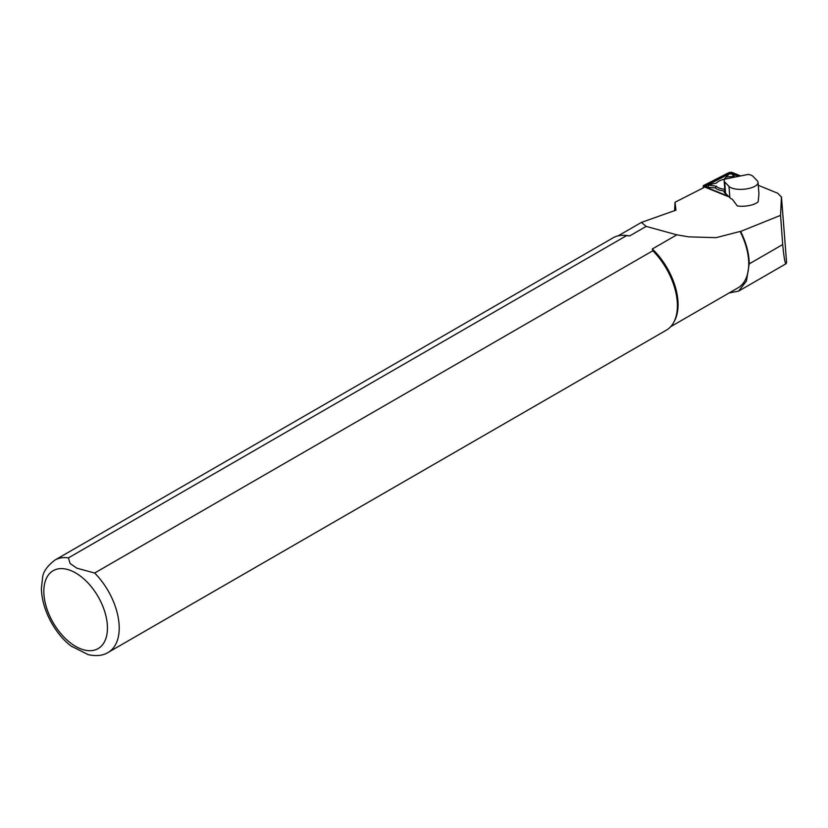 <?xml version="1.0" encoding="UTF-8"?>
<svg xmlns="http://www.w3.org/2000/svg" width="828" height="828" viewBox="0 0 828 828"><rect width="100%" height="100%" fill="white"/><g stroke="black" fill="none" stroke-linecap="round" stroke-linejoin="round"><path stroke-width="1.24" d="M786.59 262.497L781.456 196.826L780.556 215.352L782.688 244.56C783.971 257.57 785.099 263.966 786.072 263.728L786.59 262.497L781.456 197.126L777.761 193.245L758.272 185.306M780.556 215.352L740.636 231.436A52.795 30.481 60 0 1 749.205 263.884L746.432 281.137L738.555 291.135L729.106 292.967M740.636 231.436L740.118 231.457A52.464 30.294 60 0 1 737.872 287.906L670.639 326.718M740.118 231.457L716.054 237.667L688.699 236.849L676.828 234.821L652.288 248.99A52.464 30.294 60 0 1 674.385 321.161L673.65 322.496A53.302 30.771 60 0 1 666.354 330.155L108.178 652.412A53.302 30.771 60 0 0 94.64 573.028L652.826 250.76L652.288 248.99M68.413 557.886A53.302 30.771 60 0 0 54.876 560.101L613.062 237.833A53.302 30.771 60 0 1 623.339 235.338L624.85 235.369A52.464 30.294 60 0 1 629.663 235.928L626.589 235.618L68.413 557.886L70.111 563.506L76.818 568.174L94.64 573.028M674.561 210.819L675.037 202.239L675.948 210.157L641.431 222.411L646.15 226.406L629.663 235.928M646.15 226.406L676.828 234.821M623.339 235.338A53.302 30.771 60 0 1 626.589 235.618M652.826 250.76A53.302 30.771 60 0 1 673.65 322.496M88.358 654.71L71.405 646.202M758.034 182.377L758.924 193.731A14.987 5.724 175.5 0 1 758.934 193.98L758.158 201.784A14.987 5.724 175.5 0 1 749.34 205.52A14.987 5.724 175.5 0 1 737.334 205.965L732.397 199.31A14.987 5.724 175.5 0 1 729.861 197.737L725.566 193.297A9.998 3.819 175.5 0 1 725.017 192.189L724.127 180.825A9.998 3.819 175.5 0 1 724.293 179.986L724.697 179.138L748.357 174.387L750.013 174.822A9.998 3.819 175.5 0 1 752.911 176.271L757.216 180.711A14.987 5.724 175.5 0 1 758.034 182.377A14.987 5.724 175.5 0 1 748.015 188.639A14.987 5.724 175.5 0 1 728.971 186.383L724.676 181.932A9.998 3.819 175.5 0 1 724.127 180.825M675.037 202.239L703.893 187.563M740.677 175.929L732.521 172.607A2.66 1.014 -4.5 0 0 728.454 172.855L703.883 185.348A2.66 1.014 -4.5 0 0 703.231 186.093A2.66 1.014 -4.5 0 0 703.821 186.673L727.388 196.267A2.66 1.014 -4.5 0 0 728.671 196.515M740.004 176.064L732.004 172.804A1.998 0.766 -4.5 0 0 728.95 172.99L704.38 185.482A1.998 0.766 -4.5 0 0 704.1 186.341A1.998 0.766 -4.5 0 0 704.338 186.476L727.905 196.07A1.998 0.766 -4.5 0 0 728.371 196.195M727.874 195.677A2.66 1.014 175.5 0 1 727.046 195.273L723.972 192.055L724.966 191.589M727.574 178.558L724.572 178.744L727.967 175.122A2.66 1.014 175.5 0 1 727.988 175.101A2.66 1.014 175.5 0 1 728.019 175.07M732.676 174.625A2.66 1.014 175.5 0 1 732.832 174.718A2.66 1.014 175.5 0 1 732.956 174.822L735.088 177.057M724.924 190.989A15.494 5.92 175.5 0 1 715.34 187.904L708.168 187.325A2.66 1.014 175.5 0 1 706.667 186.083L707.795 184.965L716.323 186.217A14.159 5.403 -4.5 0 0 724.779 189.219M738.359 176.395L731.538 173.611L729.499 173.735L704.607 186.579M726.084 178.858A14.159 5.403 -4.5 0 0 716.882 182.605A14.159 5.403 -4.5 0 0 716.468 183.06L707.795 184.965M715.34 187.904L716.323 186.217M734.871 177.099L731.538 173.797L729.126 173.983L726.404 176.892L734.063 176.426M724.572 178.744L726.404 176.892M749.205 263.884L782.688 244.56M75.638 572.935A44.971 25.968 60 0 1 103.179 643.915A44.971 25.968 60 0 1 48.096 612.12A44.971 25.968 60 0 1 75.638 572.935M729.861 197.737L728.971 186.383M724.676 181.932L725.566 193.297M704.928 186.238L704.38 185.482M729.499 173.735L728.95 172.99M731.538 173.611L732.004 172.804M708.168 187.325L708.551 185.586M732.956 174.822L731.6 173.849M738.566 291.145L786.072 263.728M618.164 235.845L641.317 222.473M54.876 560.101C47.237 566.021 43.149 571.806 42.611 577.447L41.4 588.377C41.886 612.006 57.246 636.339 72.005 646.658M87.768 654.565C96.193 656.418 102.993 655.693 108.178 652.412M703.365 187.832L703.231 186.093M731.538 173.797L732.832 174.718"/></g></svg>
